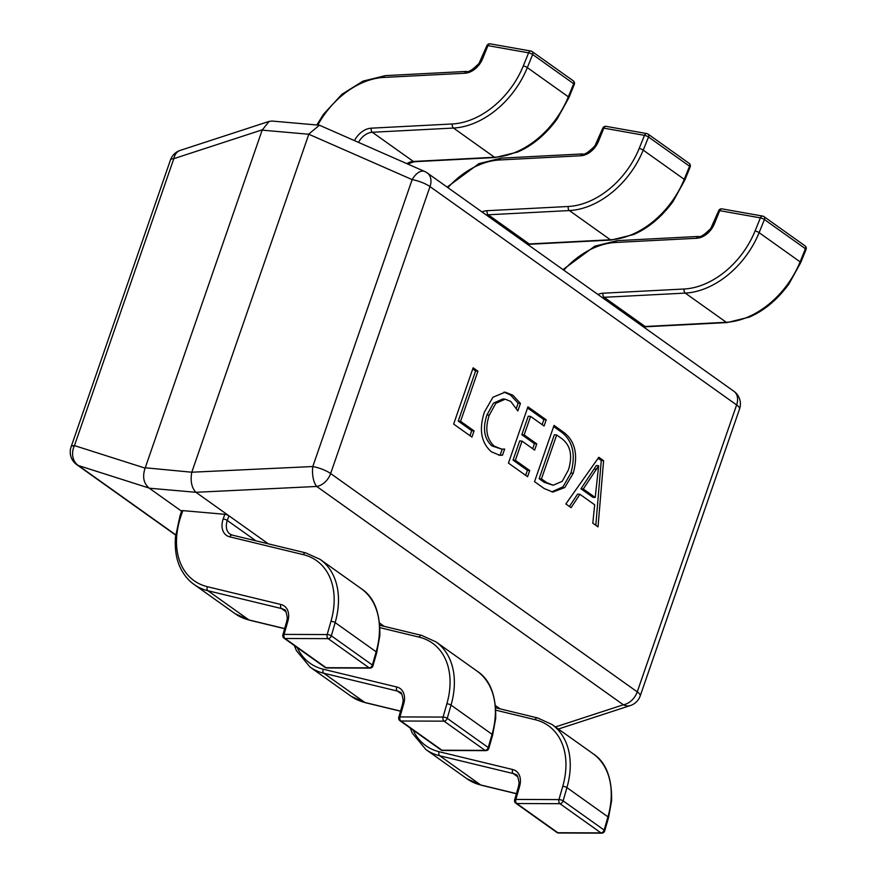 <?xml version="1.0" encoding="UTF-8"?>
<svg xmlns="http://www.w3.org/2000/svg" width="877" height="877" viewBox="0 0 877 877"><rect width="100%" height="100%" fill="white"/><g stroke="black" fill="none" stroke-linecap="round" stroke-linejoin="round"><path stroke-width="1.32" d="M504.648 449.046L502.499 455.218L499.813 455.306L491.449 451.841C481.166 442.863 478.798 429.642 484.345 412.168L492.907 397.259L505.174 392.151L512.826 395.198L520.445 403.409L517.836 410.951L510.732 401.403L505.207 399.178L495.779 403.376L489.289 415.117C484.806 428.59 486.461 438.928 494.244 446.13L501.732 449.145L504.648 449.046M544.233 488.577L534.542 481.67L554.034 425.4L564.086 432.558C575.213 441.383 578.261 454.944 573.229 473.262L564.821 487.502L552.883 492.052L544.233 488.577M603.606 460.688L598.026 526.869L592.808 523.163L594.672 504.801L579.938 494.321L571.07 507.673L565.851 503.957L598.816 457.29L603.606 460.688L601.271 460.491L595.812 525.29M529.719 470.532L527.581 476.715L508.452 463.089L527.943 406.818L546.207 419.82L544.058 426.003L530.585 416.4L524.161 434.926L536.779 443.905L534.641 450.087L522.023 441.109L515.369 460.315L529.719 470.532L527.395 470.335L525.652 475.345M474.062 430.903L471.925 437.086L453.661 424.073L473.142 367.803L477.932 371.212L460.578 421.311L474.062 430.903L471.727 430.695L469.995 435.705M224.808 514.306L182.822 510.622L181.199 515.303A74.249 52.467 -54.5 0 0 207.41 586.713L280.936 604.494A18.56 13.122 125.5 0 1 287.864 621.168L284.06 634.411L327.176 634.553L330.969 621.311A74.249 52.467 -54.5 0 0 303.267 554.637L229.741 536.845A18.56 13.122 125.5 0 1 223.186 518.987L224.808 514.306A3.091 0.844 19.1 0 1 228.919 515.786L268.318 543.828L195.944 492.293L149.287 488.204L181.572 511.192M500.098 708.868L495.582 705.656L500.098 708.868M384.203 626.353L379.697 623.141L384.203 626.353M191.899 471.881L308.814 134.247L262.157 130.147L145.242 467.781L191.8 472.221L312.793 466.531L412.157 179.61A15.468 8.211 -66.1 0 1 424.589 171.443A15.468 15.468 0 0 1 427.296 172.977A15.468 10.93 125.5 0 1 429.993 186.604L330.629 473.536L637.25 691.854L736.614 404.933L429.993 186.604A15.468 4.199 19.1 0 0 412.157 179.61L308.814 134.247M555.459 726.945L623.361 704.79A15.468 10.93 125.5 0 0 637.25 691.854A15.468 4.199 -160.9 0 1 640.21 695.899A15.468 15.468 0 0 1 630.388 705.536A15.468 11.072 -108.1 0 1 623.361 704.79L316.74 486.461L195.944 492.293M149.287 488.204L149.057 488.04C143.587 483.315 142.271 476.671 145.111 468.121L145.242 467.781M262.157 130.147L269.118 121.399L272.067 121.059L319.436 125.214L424.589 171.443M316.74 486.461A15.468 6.435 -92.7 0 1 312.793 466.531A15.468 4.199 -160.9 0 1 330.629 473.536A15.468 10.93 125.5 0 1 316.74 486.461M308.945 133.918L319.436 125.214M195.746 492.15C191.559 487.524 190.243 480.881 191.8 472.221M262.256 129.818L173.81 158.671A15.468 11.072 -108.1 0 1 180.245 150.384A15.468 15.468 0 0 0 170.434 160.031A15.468 4.199 19.1 0 1 173.81 158.671L74.457 445.604L145.111 468.121M149.057 488.04L78.404 465.534A15.468 12.848 -72.3 0 1 74.457 445.604A15.468 4.199 -160.9 0 0 71.07 446.963L170.434 160.031M569.392 506.478L577.603 494.113L579.938 494.321M598.136 458.254L601.271 460.491M598.673 465.742L596.349 465.534L580.947 488.796L592.874 497.281L595.209 497.489L598.673 465.742L583.282 488.993L595.209 497.489M580.947 488.796L583.282 488.993M594.409 469.074L596.744 469.283M553.628 426.562L561.762 432.35L564.086 432.558M561.762 432.35C572.878 441.175 575.926 454.746 570.894 473.054L573.229 473.262M570.894 473.054L563.001 486.812L551.71 491.898M556.676 434.981L554.341 434.773L539.136 478.689L544.189 482.295L553.19 485.255L562.212 481.309L568.395 470.017C572.769 455.908 570.609 445.483 561.938 438.719L556.676 434.981L541.46 478.897L546.524 482.503L553.19 485.255M544.189 482.295L546.524 482.503M539.136 478.689L541.46 478.897M527.537 407.98L543.872 419.612L546.207 419.82M543.872 419.612L542.139 424.621M524.161 434.926L521.837 434.718L528.25 416.191L530.585 416.4M521.837 434.718L534.444 443.707L536.779 443.905M534.444 443.707L532.712 448.706M515.369 460.315L513.045 460.118L519.699 440.901L522.023 441.109M513.045 460.118L527.395 470.335M502.192 449.177L500.175 455.01L502.499 455.218M500.175 455.01L498.629 455.152M504.012 392.107L510.491 395.001L512.826 395.198M510.491 395.001L518.11 403.201L520.445 403.409M518.11 403.201L516.443 408.013M505.207 399.178L502.872 398.969L493.444 403.168L486.954 414.909L489.289 415.117M486.954 414.909C482.482 428.382 484.126 438.719 491.909 445.922L494.244 446.13M491.909 445.922L501.732 449.145M472.747 368.976L475.597 371.004L477.932 371.212M475.597 371.004L458.254 421.103L460.578 421.311M458.254 421.103L471.727 430.695M181.199 515.303A3.091 0.844 -160.9 0 0 180.059 515.566L181.682 510.874A3.091 0.844 19.1 0 1 182.822 510.622M287.864 621.168A3.091 0.976 -164 0 0 286.669 621.585L282.876 634.827A3.091 0.976 -164 0 1 284.06 634.411A3.091 1.962 90.2 0 0 285.036 638.5L326.047 667.693A3.091 1.962 90.2 0 0 326.847 667.967L369.951 668.121A3.091 3.091 0 0 0 372.944 665.873A3.091 0.976 16 0 1 372.9 665.961M325.06 667.397A3.091 2.182 125.5 0 0 325.882 667.693A3.091 2.182 125.5 0 0 326.047 667.693L369.151 667.846L328.151 638.642A3.091 2.182 125.5 0 0 331.353 635.836L372.363 665.029L376.156 651.786L335.157 622.593L331.353 635.836A3.091 0.976 -164 0 0 327.176 634.553A3.091 1.962 90.2 0 0 328.151 638.642L285.036 638.5A3.091 2.182 125.5 0 1 284.872 638.489A3.091 2.182 125.5 0 1 284.049 638.204L325.06 667.397A3.091 3.091 0 0 0 326.847 667.967M229.741 536.845A3.091 2.105 103.6 0 1 232.252 535.102L305.777 552.894L320.138 559.383L361.138 588.588A77.34 54.659 -54.5 0 1 376.156 651.786A3.091 0.976 16 0 1 376.737 652.631L372.944 665.873A3.091 0.976 16 0 0 372.363 665.029A3.091 2.182 125.5 0 1 372.297 665.226A3.091 2.182 125.5 0 1 369.151 667.846A3.091 1.962 90.2 0 0 369.951 668.121M297.204 647.566A74.249 52.467 -54.5 0 0 323.295 669.228L396.821 687.02A18.56 13.122 125.5 0 1 403.749 703.683L399.956 716.926A3.091 1.962 90.2 0 0 400.932 721.015L441.931 750.219A3.091 1.962 90.2 0 0 442.732 750.482L485.847 750.635A3.091 3.091 0 0 0 488.829 748.388A3.091 0.976 16 0 1 488.785 748.476M403.749 703.683A3.091 0.976 -164 0 0 402.565 704.099L398.761 717.342A3.091 0.976 -164 0 1 399.956 716.926L443.06 717.068A3.091 1.962 90.2 0 0 444.036 721.157L400.932 721.015A3.091 2.182 125.5 0 1 400.756 721.004A3.091 2.182 125.5 0 1 399.945 720.719L440.945 749.912A3.091 3.091 0 0 0 442.732 750.482M440.945 749.912A3.091 2.182 125.5 0 0 441.767 750.208A3.091 2.182 125.5 0 0 441.931 750.219L485.047 750.361A3.091 1.962 90.2 0 0 485.847 750.635M413.089 730.081A74.249 52.467 -54.5 0 0 439.18 751.742L512.716 769.535A18.56 13.122 125.5 0 1 519.644 786.198L515.84 799.44A3.091 1.962 90.2 0 0 516.816 803.529L557.827 832.733A3.091 1.962 90.2 0 0 558.616 833.007L601.732 833.15A3.091 3.091 0 0 0 604.713 830.914A3.091 0.976 16 0 1 604.681 830.99M519.644 786.198A3.091 0.976 -164 0 0 518.45 786.614L514.646 799.857A3.091 0.976 -164 0 1 515.84 799.44L558.956 799.594A3.091 1.962 90.2 0 0 559.932 803.683L516.816 803.529A3.091 2.182 125.5 0 1 516.652 803.529A3.091 2.182 125.5 0 1 515.829 803.233L556.84 832.426A3.091 3.091 0 0 0 558.616 833.007M556.84 832.426A3.091 2.182 125.5 0 0 557.651 832.722A3.091 2.182 125.5 0 0 557.827 832.733L600.931 832.876A3.091 1.962 90.2 0 0 601.732 833.15M316.805 124.983L323.558 114.185L341.986 94.245L363.045 81.123L385.376 75.619L466.52 71.421C468.439 72.495 472.604 69.831 479.006 63.418L486.867 45.736A3.091 3.091 0 0 1 490.276 43.85A3.091 2.072 100.1 0 0 487.952 45.626L482.624 58.737A18.56 13.122 125.5 0 1 464.898 73.24L383.753 77.439A74.249 52.467 -54.5 0 0 317.814 125.071M531.528 51.315A3.091 2.072 100.1 0 0 530.936 51.063A3.091 2.072 100.1 0 0 528.612 52.839L487.952 45.626A3.091 0.702 22.1 0 0 486.867 45.736M447.138 187.108L478.93 163.637L501.271 158.145L582.416 153.935C584.323 155.01 588.489 152.346 594.902 145.944L602.751 128.25A3.091 3.091 0 0 1 606.16 126.365A3.091 2.072 100.1 0 0 603.836 128.141L598.509 141.252A18.56 13.122 125.5 0 1 580.793 155.755L499.638 159.965A74.249 52.467 -54.5 0 0 447.895 187.645M647.423 133.83A3.091 2.072 100.1 0 0 646.82 133.578A3.091 2.072 100.1 0 0 644.507 135.354L603.836 128.141A3.091 0.702 22.1 0 0 602.751 128.25M563.023 269.623L594.814 246.152L617.156 240.66L698.3 236.45C700.219 237.535 704.384 234.872 710.787 228.458L718.647 210.765A3.091 3.091 0 0 1 722.045 208.879A3.091 2.072 100.1 0 0 719.721 210.655L714.404 223.767A18.56 13.122 125.5 0 1 696.678 238.27L615.533 242.48A74.249 52.467 -54.5 0 0 563.779 270.16M763.308 216.345A3.091 2.072 100.1 0 0 762.716 216.093A3.091 2.072 100.1 0 0 760.392 217.869L719.721 210.655A3.091 0.702 22.1 0 0 718.647 210.765M71.07 446.963A15.468 15.468 0 0 0 76.716 464.624A15.468 10.93 125.5 0 0 78.404 465.534L175.652 534.784M733.917 391.306A15.468 10.93 125.5 0 1 736.614 404.933A15.468 4.199 19.1 0 1 739.563 408.967A15.468 15.468 0 0 0 733.917 391.306L427.296 172.977M320.138 559.383A77.34 54.659 125.5 0 1 335.157 622.593A3.091 0.976 -164 0 0 330.969 621.311M286.669 621.585L287.316 617.956C286.319 611.784 285.299 609.066 284.247 609.789A15.468 10.93 -54.5 0 0 281.473 608.539L286.088 611.817M280.936 604.494A3.091 2.105 103.6 0 0 281.473 608.539L207.948 590.747L248.958 619.951L284.663 628.59M255.898 540.824L227.307 520.467A15.468 10.93 -54.5 0 0 229.993 534.093L232.252 535.102M235.113 613.692A77.34 54.659 -54.5 0 0 248.958 619.951A3.091 2.105 103.6 0 0 249.463 620.182L235.113 613.692L194.113 584.488A77.34 54.659 125.5 0 0 207.948 590.747A3.091 2.105 103.6 0 1 207.41 586.713M228.919 515.786L227.307 520.467A3.091 0.844 -160.9 0 0 223.186 518.987M305.777 552.894A3.091 2.105 103.6 0 0 303.267 554.637M492.622 735.156A3.091 0.976 16 0 0 492.052 734.312L488.248 747.544A3.091 2.182 125.5 0 1 488.182 747.741A3.091 2.182 125.5 0 1 485.047 750.361L444.036 721.157A3.091 2.182 125.5 0 0 447.237 718.351L488.248 747.544A3.091 0.976 16 0 1 488.829 748.388L492.622 735.156L495.713 718.307C496.13 695.077 489.903 679.335 477.033 671.102A77.34 54.659 -54.5 0 1 492.052 734.312L451.041 705.108L447.237 718.351A3.091 0.976 -164 0 0 443.06 717.068L446.864 703.836A74.249 52.467 -54.5 0 0 419.162 637.151L380.004 627.68M379.884 625.301L421.673 635.408L436.022 641.909A77.34 54.659 125.5 0 1 451.041 705.108A3.091 0.976 -164 0 0 446.864 703.836M402.565 704.099L403.212 700.471C402.214 694.31 401.184 691.58 400.131 692.304A15.468 10.93 -54.5 0 0 397.369 691.054L401.973 694.332M396.821 687.02A3.091 2.105 103.6 0 0 397.369 691.054L323.832 673.262L364.843 702.466L400.548 711.104M351.008 696.206A77.34 54.659 -54.5 0 0 364.843 702.466A3.091 2.105 103.6 0 0 365.358 702.696L351.008 696.206L309.998 667.013A77.34 54.659 125.5 0 0 323.832 673.262A3.091 2.105 103.6 0 1 323.295 669.228M421.673 635.408A3.091 2.105 103.6 0 0 419.162 637.151M608.517 817.671A3.091 0.976 16 0 0 607.936 816.827L604.143 830.07A3.091 2.182 125.5 0 1 604.078 830.256A3.091 2.182 125.5 0 1 600.931 832.876L559.932 803.683A3.091 2.182 125.5 0 0 563.133 800.865L604.143 830.07A3.091 0.976 16 0 1 604.713 830.914L608.517 817.671L611.609 800.822C612.025 777.592 605.799 761.861 592.918 753.617A77.34 54.659 -54.5 0 1 607.936 816.827L566.926 787.623L563.133 800.865A3.091 0.976 -164 0 0 558.956 799.594L562.749 786.351A74.249 52.467 -54.5 0 0 535.047 719.666L495.9 710.195M495.768 707.816L537.557 717.934L551.907 724.424A77.34 54.659 125.5 0 1 566.926 787.623A3.091 0.976 -164 0 0 562.749 786.351M518.45 786.614L519.096 782.986C518.099 776.825 517.079 774.095 516.027 774.819A15.468 10.93 -54.5 0 0 513.253 773.569L517.858 776.847M512.716 769.535A3.091 2.105 103.6 0 0 513.253 773.569L439.728 755.777L480.728 784.981L516.443 793.619M466.893 778.721A77.34 54.659 -54.5 0 0 480.728 784.981A3.091 2.105 103.6 0 0 481.243 785.211L466.893 778.721L425.882 749.528A77.34 54.659 125.5 0 0 439.728 755.777A3.091 2.105 103.6 0 1 439.18 751.742M537.557 717.934A3.091 2.105 103.6 0 0 535.047 719.666M523.284 65.939A3.091 0.702 -157.9 0 1 527.329 67.617A77.34 54.659 125.5 0 1 453.486 128.053L494.496 157.257A77.34 54.659 -54.5 0 0 568.34 96.81L527.329 67.617L532.657 54.506A3.091 2.182 -54.5 0 0 532.734 54.308A3.091 2.182 -54.5 0 0 532.186 51.59L573.196 80.783A3.091 2.182 -54.5 0 1 573.657 83.71L532.657 54.506A3.091 0.702 -157.9 0 0 528.612 52.839L523.284 65.939A74.249 52.467 -54.5 0 1 452.4 123.964L371.256 128.174A18.56 13.122 125.5 0 0 354.571 140.441M452.4 123.964A3.091 1.907 -93 0 0 453.486 128.053L372.341 132.263L413.352 161.456L494.496 157.257A3.091 1.907 87 0 0 495.352 157.52L517.627 152.05C532.514 145.582 545.669 134.598 557.081 119.075L568.943 97.577A3.091 0.702 22.1 0 0 568.34 96.81L573.657 83.71A3.091 0.702 22.1 0 1 574.271 84.466A3.091 3.091 0 0 0 573.196 80.783M406.895 163.604A15.468 10.93 125.5 0 1 413.352 161.456A3.091 1.907 87 0 0 414.207 161.73L495.352 157.52M371.256 128.174A3.091 1.907 -93 0 0 372.341 132.263A15.468 10.93 -54.5 0 0 358.583 142.217M385.376 75.619A3.091 1.907 87 0 0 383.753 77.439M466.52 71.421A3.091 1.907 87 0 0 464.898 73.24M481.539 58.836A3.091 0.702 22.1 0 1 482.624 58.737M639.18 148.465A3.091 0.702 -157.9 0 1 643.214 150.131A77.34 54.659 125.5 0 1 569.381 210.568L610.381 239.772A77.34 54.659 -54.5 0 0 684.224 179.325L643.214 150.131L648.542 137.02A3.091 2.182 -54.5 0 0 648.618 136.834A3.091 2.182 -54.5 0 0 648.081 134.104L689.081 163.308A3.091 2.182 -54.5 0 1 689.552 166.224L648.542 137.02A3.091 0.702 -157.9 0 0 644.507 135.354L639.18 148.465A74.249 52.467 -54.5 0 1 568.285 206.49L487.141 210.688A18.56 13.122 125.5 0 0 481.999 211.927M568.285 206.49A3.091 1.907 -93 0 0 569.381 210.568L488.226 214.777L529.237 243.97L610.381 239.772A3.091 1.907 87 0 0 611.236 240.046L633.523 234.565C648.41 228.108 661.554 217.112 672.977 201.589L684.827 180.092A3.091 0.702 22.1 0 0 684.224 179.325L689.552 166.224A3.091 0.702 22.1 0 1 690.155 166.992A3.091 3.091 0 0 0 689.081 163.308M527.362 244.234A15.468 10.93 125.5 0 1 529.237 243.97A3.091 1.907 87 0 0 530.092 244.244L611.236 240.046M487.141 210.688A3.091 1.907 -93 0 0 488.226 214.777A15.468 10.93 -54.5 0 0 486.362 215.029M501.271 158.145A3.091 1.907 87 0 0 499.638 159.965M582.416 153.935A3.091 1.907 87 0 0 580.793 155.755M597.423 141.35A3.091 0.702 22.1 0 1 598.509 141.252M755.064 230.98A3.091 0.702 -157.9 0 1 759.109 232.646A77.34 54.659 125.5 0 1 685.266 293.093L726.277 322.287A77.34 54.659 -54.5 0 0 800.109 261.85L759.109 232.646L764.437 219.546A3.091 2.182 -54.5 0 0 764.503 219.349A3.091 2.182 -54.5 0 0 763.966 216.619L804.976 245.823A3.091 2.182 -54.5 0 1 805.437 248.739L764.437 219.546A3.091 0.702 -157.9 0 0 760.392 217.869L755.064 230.98A74.249 52.467 -54.5 0 1 684.181 289.004L603.036 293.203A18.56 13.122 125.5 0 0 597.884 294.442M684.181 289.004A3.091 1.907 -93 0 0 685.266 293.093L604.121 297.292L645.132 326.496L726.277 322.287A3.091 1.907 87 0 0 727.132 322.561L749.407 317.079C764.295 310.622 777.45 299.627 788.861 284.104L800.723 262.607A3.091 0.702 22.1 0 0 800.109 261.85L805.437 248.739A3.091 0.702 22.1 0 1 806.051 249.506A3.091 3.091 0 0 0 804.976 245.823M643.258 326.748A15.468 10.93 125.5 0 1 645.132 326.496A3.091 1.907 87 0 0 645.976 326.759L727.132 322.561M603.036 293.203A3.091 1.907 -93 0 0 604.121 297.292A15.468 10.93 -54.5 0 0 602.247 297.555M617.156 240.66A3.091 1.907 87 0 0 615.533 242.48M698.3 236.45A3.091 1.907 87 0 0 696.678 238.27M713.319 223.876A3.091 0.702 22.1 0 1 714.404 223.767M640.21 695.899L739.563 408.967M269.118 121.399L180.245 150.384M630.388 705.536L558.386 729.028M175.63 535.047L76.716 464.624M180.059 515.566L175.422 537.316C174.709 549.726 176.42 559.997 180.541 568.143C183.984 575.126 188.511 580.574 194.113 584.488M249.463 620.182L284.63 628.688M282.876 634.827A3.091 3.091 0 0 0 284.049 638.204M376.737 652.631L379.829 635.792C380.245 612.552 374.019 596.82 361.138 588.588M436.022 641.909L477.033 671.102M294.299 645.494L296.426 650.657L309.998 667.013M365.358 702.696L400.526 711.203M398.761 717.342A3.091 3.091 0 0 0 399.945 720.719M551.907 724.424L592.918 753.617M410.184 728.009L412.311 733.172L425.882 749.528M481.243 785.211L516.41 793.729M514.646 799.857A3.091 3.091 0 0 0 515.829 803.233M407.728 163.977L414.207 161.73M568.943 97.577L574.271 84.466M490.276 43.85L530.936 51.063A3.091 3.091 0 0 1 532.186 51.59M527.877 244.595L530.092 244.244M684.827 180.092L690.155 166.992M606.16 126.365L646.82 133.578A3.091 3.091 0 0 1 648.081 134.104M643.773 327.11L645.976 326.759M800.723 262.607L806.051 249.506M722.045 208.879L762.716 216.093A3.091 3.091 0 0 1 763.966 216.619"/></g></svg>
